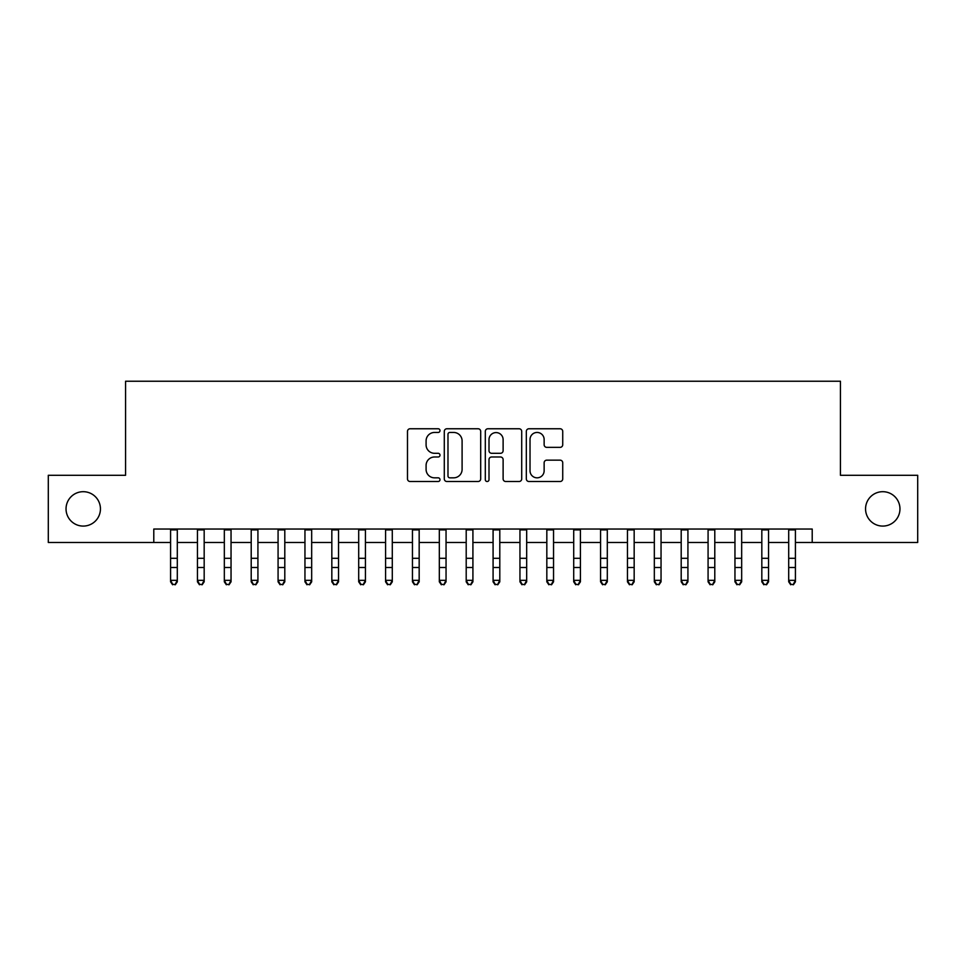 <?xml version="1.0" encoding="UTF-8"?>
<svg xmlns="http://www.w3.org/2000/svg" width="966" height="966" viewBox="0 0 966 966"><rect width="100%" height="100%" fill="white"/><g stroke="black" fill="none" stroke-linecap="round" stroke-linejoin="round"><path stroke-width="1.45" d="M440.001 430.607A1.847 1.847 0 0 0 438.153 428.759L410.127 428.759A2.632 2.632 0 0 0 407.483 431.404L407.483 478.882A2.632 2.632 0 0 0 410.127 481.515L438.153 481.515A1.847 1.847 0 0 0 440.001 479.667A1.847 1.847 0 0 0 438.153 477.832L434.531 477.832A8.44 8.44 0 0 1 426.091 469.379L426.091 465.431A8.44 8.44 0 0 1 434.531 456.99L438.153 456.99A1.847 1.847 0 0 0 440.001 455.143A1.847 1.847 0 0 0 438.153 453.296L434.531 453.296A8.44 8.44 0 0 1 426.091 444.855L426.091 440.894A8.44 8.44 0 0 1 434.531 432.454L438.153 432.454A1.847 1.847 0 0 0 440.001 430.607M865.56 508.889A17.195 17.195 0 0 0 882.767 526.084A17.195 17.195 0 0 0 899.962 508.889A17.195 17.195 0 0 0 882.767 491.694A17.195 17.195 0 0 0 865.56 508.889M66.038 508.889A17.195 17.195 0 0 0 83.233 526.084A17.195 17.195 0 0 0 100.44 508.889A17.195 17.195 0 0 0 83.233 491.694A17.195 17.195 0 0 0 66.038 508.889M560.099 447.355A2.632 2.632 0 0 0 562.731 444.722L562.731 431.404A2.632 2.632 0 0 0 560.099 428.759L528.97 428.759A2.632 2.632 0 0 0 526.325 431.404L526.325 478.882A2.632 2.632 0 0 0 528.97 481.515L560.099 481.515A2.632 2.632 0 0 0 562.731 478.882L562.731 462.786A2.632 2.632 0 0 0 560.099 460.154L546.768 460.154A2.632 2.632 0 0 0 544.136 462.786L544.136 470.768A7.052 7.052 0 0 1 537.072 477.832A7.052 7.052 0 0 1 530.02 470.768L530.02 439.506A7.052 7.052 0 0 1 537.072 432.454A7.052 7.052 0 0 1 544.136 439.506L544.136 444.722A2.632 2.632 0 0 0 546.768 447.355L560.099 447.355M153.787 542.481L48.3 542.481L48.3 475.296L125.568 475.296L125.568 381.232L840.432 381.232L840.432 475.296L917.7 475.296L917.7 542.481L812.213 542.481L812.213 529.042L153.787 529.042L153.787 542.481L170.584 542.481M480.694 431.404A2.632 2.632 0 0 0 478.049 428.759L446.932 428.759A2.632 2.632 0 0 0 444.288 431.404L444.288 478.882A2.632 2.632 0 0 0 446.932 481.515L478.049 481.515A2.632 2.632 0 0 0 480.694 478.882L480.694 431.404M487.951 428.759L519.068 428.759A2.632 2.632 0 0 1 521.712 431.404L521.712 478.882A2.632 2.632 0 0 1 519.068 481.515L505.749 481.515A2.632 2.632 0 0 1 503.117 478.882L503.117 459.623A2.632 2.632 0 0 0 500.473 456.99L491.634 456.99A2.632 2.632 0 0 0 489.001 459.623L489.001 479.667A1.847 1.847 0 0 1 487.154 481.515A1.847 1.847 0 0 1 485.306 479.667L485.306 431.404A2.632 2.632 0 0 1 487.951 428.759M177.297 542.481L197.45 542.481M204.176 542.481L224.329 542.481M231.043 542.481L251.208 542.481M257.922 542.481L278.075 542.481M284.801 542.481L304.954 542.481M311.668 542.481L331.833 542.481M338.547 542.481L358.7 542.481M365.426 542.481L385.579 542.481M392.293 542.481L412.458 542.481M419.172 542.481L439.325 542.481M446.05 542.481L466.204 542.481M472.917 542.481L493.083 542.481M499.796 542.481L519.95 542.481M526.675 542.481L546.828 542.481M553.542 542.481L573.707 542.481M580.421 542.481L600.574 542.481M607.3 542.481L627.453 542.481M634.167 542.481L654.332 542.481M661.046 542.481L681.199 542.481M687.925 542.481L708.078 542.481M714.792 542.481L734.957 542.481M741.671 542.481L761.824 542.481M768.55 542.481L788.703 542.481M795.416 542.481L812.213 542.481M449.83 432.454A1.847 1.847 0 0 0 447.983 434.302L447.983 475.984A1.847 1.847 0 0 0 449.83 477.832L453.658 477.832A8.44 8.44 0 0 0 462.098 469.379L462.098 440.894A8.44 8.44 0 0 0 453.658 432.454L449.83 432.454M503.117 439.639A7.052 7.052 0 0 0 496.053 432.587A7.052 7.052 0 0 0 489.001 439.639L489.001 450.651A2.632 2.632 0 0 0 491.634 453.296L500.473 453.296A2.632 2.632 0 0 0 503.117 450.651L503.117 439.639M177.297 529.042L177.297 581.81L175.281 584.768L172.6 584.164L175.281 584.768M170.584 529.042L170.584 580.312L177.297 580.312L175.281 584.164M172.6 584.768L170.584 581.81L170.584 580.312L172.6 584.164M204.176 529.042L204.176 581.81L202.16 584.768L199.467 584.164L202.16 584.768M197.45 529.042L197.45 580.312L204.176 580.312L202.16 584.164M199.467 584.768L197.45 581.81L197.45 580.312L199.467 584.164M231.043 529.042L231.043 581.81L229.039 584.768L226.346 584.164L229.039 584.768M224.329 529.042L224.329 580.312L231.043 580.312L229.039 584.164M226.346 584.768L224.329 581.81L224.329 580.312L226.346 584.164M257.922 529.042L257.922 581.81L255.905 584.768L253.225 584.164L255.905 584.768M251.208 529.042L251.208 580.312L257.922 580.312L255.905 584.164M253.225 584.768L251.208 581.81L251.208 580.312L253.225 584.164M284.801 529.042L284.801 581.81L282.784 584.768L280.092 584.164L282.784 584.768M278.075 529.042L278.075 580.312L284.801 580.312L282.784 584.164M280.092 584.768L278.075 581.81L278.075 580.312L280.092 584.164M311.668 529.042L311.668 581.81L309.663 584.768L306.971 584.164L309.663 584.768M304.954 529.042L304.954 580.312L311.668 580.312L309.663 584.164M306.971 584.768L304.954 581.81L304.954 580.312L306.971 584.164M338.547 529.042L338.547 581.81L336.53 584.768L333.85 584.164L336.53 584.768M331.833 529.042L331.833 580.312L338.547 580.312L336.53 584.164M333.85 584.768L331.833 581.81L331.833 580.312L333.85 584.164M365.426 529.042L365.426 581.81L363.409 584.768L360.716 584.164L363.409 584.768M358.7 529.042L358.7 580.312L365.426 580.312L363.409 584.164M360.716 584.768L358.7 581.81L358.7 580.312L360.716 584.164M392.293 529.042L392.293 581.81L390.276 584.768L387.595 584.164L390.276 584.768M385.579 529.042L385.579 580.312L392.293 580.312L390.276 584.164M387.595 584.768L385.579 581.81L385.579 580.312L387.595 584.164M419.172 529.042L419.172 581.81L417.155 584.768L414.474 584.164L417.155 584.768M412.458 529.042L412.458 580.312L419.172 580.312L417.155 584.164M414.474 584.768L412.458 581.81L412.458 580.312L414.474 584.164M446.05 529.042L446.05 581.81L444.034 584.768L441.341 584.164L444.034 584.768M439.325 529.042L439.325 580.312L446.05 580.312L444.034 584.164M441.341 584.768L439.325 581.81L439.325 580.312L441.341 584.164M472.917 529.042L472.917 581.81L470.901 584.768L468.22 584.164L470.901 584.768M466.204 529.042L466.204 580.312L472.917 580.312L470.901 584.164M468.22 584.768L466.204 581.81L466.204 580.312L468.22 584.164M499.796 529.042L499.796 581.81L497.78 584.768L495.099 584.164L497.78 584.768M493.083 529.042L493.083 580.312L499.796 580.312L497.78 584.164M495.099 584.768L493.083 581.81L493.083 580.312L495.099 584.164M526.675 529.042L526.675 581.81L524.659 584.768L521.966 584.164L524.659 584.768M519.95 529.042L519.95 580.312L526.675 580.312L524.659 584.164M521.966 584.768L519.95 581.81L519.95 580.312L521.966 584.164M553.542 529.042L553.542 581.81L551.526 584.768L548.845 584.164L551.526 584.768M546.828 529.042L546.828 580.312L553.542 580.312L551.526 584.164M548.845 584.768L546.828 581.81L546.828 580.312L548.845 584.164M580.421 529.042L580.421 581.81L578.405 584.768L575.724 584.164L578.405 584.768M573.707 529.042L573.707 580.312L580.421 580.312L578.405 584.164M575.724 584.768L573.707 581.81L573.707 580.312L575.724 584.164M607.3 529.042L607.3 581.81L605.284 584.768L602.591 584.164L605.284 584.768M600.574 529.042L600.574 580.312L607.3 580.312L605.284 584.164M602.591 584.768L600.574 581.81L600.574 580.312L602.591 584.164M634.167 529.042L634.167 581.81L632.15 584.768L629.47 584.164L632.15 584.768M627.453 529.042L627.453 580.312L634.167 580.312L632.15 584.164M629.47 584.768L627.453 581.81L627.453 580.312L629.47 584.164M661.046 529.042L661.046 581.81L659.029 584.768L656.337 584.164L659.029 584.768M654.332 529.042L654.332 580.312L661.046 580.312L659.029 584.164M656.337 584.768L654.332 581.81L654.332 580.312L656.337 584.164M687.925 529.042L687.925 581.81L685.908 584.768L683.216 584.164L685.908 584.768M681.199 529.042L681.199 580.312L687.925 580.312L685.908 584.164M683.216 584.768L681.199 581.81L681.199 580.312L683.216 584.164M714.792 529.042L714.792 581.81L712.775 584.768L710.095 584.164L712.775 584.768M708.078 529.042L708.078 580.312L714.792 580.312L712.775 584.164M710.095 584.768L708.078 581.81L708.078 580.312L710.095 584.164M741.671 529.042L741.671 581.81L739.654 584.768L736.961 584.164L739.654 584.768M734.957 529.042L734.957 580.312L741.671 580.312L739.654 584.164M736.961 584.768L734.957 581.81L734.957 580.312L736.961 584.164M768.55 529.042L768.55 581.81L766.533 584.768L763.84 584.164L766.533 584.768M761.824 529.042L761.824 580.312L768.55 580.312L766.533 584.164M763.84 584.768L761.824 581.81L761.824 580.312L763.84 584.164M795.416 529.042L795.416 581.81L793.4 584.768L790.719 584.164L793.4 584.768M788.703 529.042L788.703 580.312L795.416 580.312L793.4 584.164M790.719 584.768L788.703 581.81L788.703 580.312L790.719 584.164M177.297 558.288L170.584 558.288M177.297 567.501L170.584 567.501M177.297 529.911L170.584 529.911M204.176 558.288L197.45 558.288M204.176 567.501L197.45 567.501M204.176 529.911L197.45 529.911M231.043 558.288L224.329 558.288M231.043 567.501L224.329 567.501M231.043 529.911L224.329 529.911M257.922 558.288L251.208 558.288M257.922 567.501L251.208 567.501M257.922 529.911L251.208 529.911M284.801 558.288L278.075 558.288M284.801 567.501L278.075 567.501M284.801 529.911L278.075 529.911M311.668 558.288L304.954 558.288M311.668 567.501L304.954 567.501M311.668 529.911L304.954 529.911M338.547 558.288L331.833 558.288M338.547 567.501L331.833 567.501M338.547 529.911L331.833 529.911M365.426 558.288L358.7 558.288M365.426 567.501L358.7 567.501M365.426 529.911L358.7 529.911M392.293 558.288L385.579 558.288M392.293 567.501L385.579 567.501M392.293 529.911L385.579 529.911M419.172 558.288L412.458 558.288M419.172 567.501L412.458 567.501M419.172 529.911L412.458 529.911M446.05 558.288L439.325 558.288M446.05 567.501L439.325 567.501M446.05 529.911L439.325 529.911M472.917 558.288L466.204 558.288M472.917 567.501L466.204 567.501M472.917 529.911L466.204 529.911M499.796 558.288L493.083 558.288M499.796 567.501L493.083 567.501M499.796 529.911L493.083 529.911M526.675 558.288L519.95 558.288M526.675 567.501L519.95 567.501M526.675 529.911L519.95 529.911M553.542 558.288L546.828 558.288M553.542 567.501L546.828 567.501M553.542 529.911L546.828 529.911M580.421 558.288L573.707 558.288M580.421 567.501L573.707 567.501M580.421 529.911L573.707 529.911M607.3 558.288L600.574 558.288M607.3 567.501L600.574 567.501M607.3 529.911L600.574 529.911M634.167 558.288L627.453 558.288M634.167 567.501L627.453 567.501M634.167 529.911L627.453 529.911M661.046 558.288L654.332 558.288M661.046 567.501L654.332 567.501M661.046 529.911L654.332 529.911M687.925 558.288L681.199 558.288M687.925 567.501L681.199 567.501M687.925 529.911L681.199 529.911M714.792 558.288L708.078 558.288M714.792 567.501L708.078 567.501M714.792 529.911L708.078 529.911M741.671 558.288L734.957 558.288M741.671 567.501L734.957 567.501M741.671 529.911L734.957 529.911M768.55 558.288L761.824 558.288M768.55 567.501L761.824 567.501M768.55 529.911L761.824 529.911M795.416 558.288L788.703 558.288M795.416 567.501L788.703 567.501M795.416 529.911L788.703 529.911"/></g></svg>
